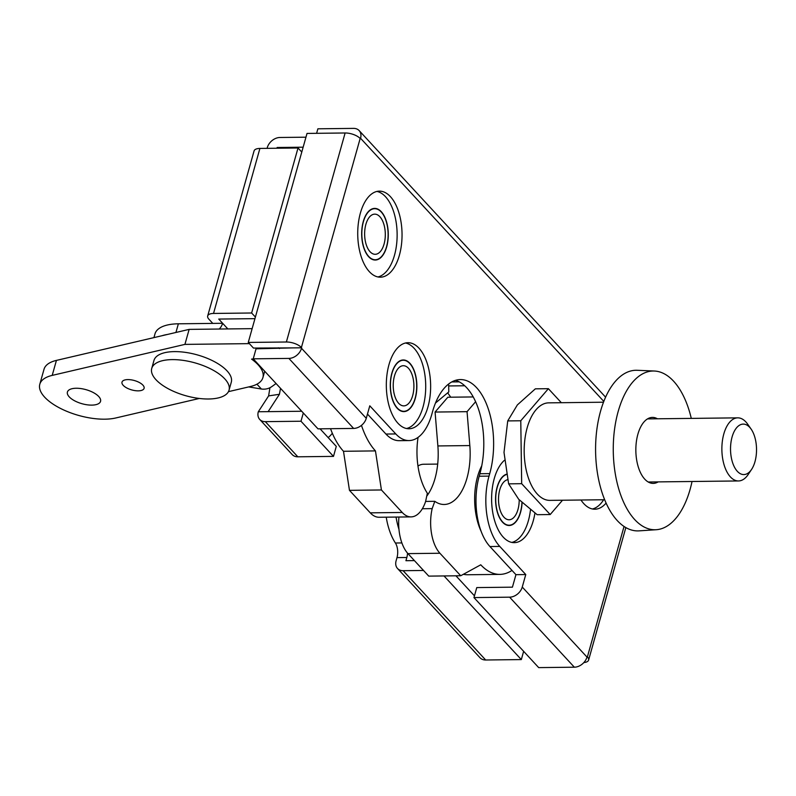 <?xml version="1.0" encoding="UTF-8"?>
<svg xmlns="http://www.w3.org/2000/svg" width="796" height="796" viewBox="0 0 796 796"><rect width="100%" height="100%" fill="white"/><g stroke="black" fill="none" stroke-linecap="round" stroke-linejoin="round"><path stroke-width="1.19" d="M506.405 474.237A25.82 13.293 89.3 0 0 495.719 495.271A25.82 13.293 89.3 0 0 502.535 522.186A25.82 13.293 89.3 0 0 509.161 525.499A25.82 13.293 89.3 0 0 522.086 502.714M397.234 408.288A25.82 13.293 89.3 0 0 403.861 411.602A25.82 13.293 89.3 0 0 416.497 392.249A25.82 13.293 89.3 0 0 409.89 363.284A25.82 13.293 89.3 0 0 403.264 359.971A25.82 13.293 89.3 0 0 390.637 379.324A25.82 13.293 89.3 0 0 397.234 408.288M368.647 256.72A25.82 13.293 89.3 0 0 375.274 260.033A25.82 13.293 89.3 0 0 387.901 240.691A25.82 13.293 89.3 0 0 381.294 211.716A25.82 13.293 89.3 0 0 374.667 208.403A25.82 13.293 89.3 0 0 362.041 227.756A25.82 13.293 89.3 0 0 368.647 256.72M369.344 271.665A43.034 22.159 89.3 0 0 380.389 277.187A43.034 22.159 89.3 0 0 401.433 244.939A43.034 22.159 89.3 0 0 390.428 196.662A43.034 22.159 89.3 0 0 379.384 191.139A43.034 22.159 89.3 0 0 358.339 223.387A43.034 22.159 89.3 0 0 369.344 271.665M377.931 276.958A43.034 22.159 89.3 0 0 396.776 242.671A43.034 22.159 89.3 0 0 385.513 196.721A43.034 22.159 89.3 0 0 376.926 191.428M397.94 423.233A43.034 22.159 89.3 0 0 408.985 428.755A43.034 22.159 89.3 0 0 430.029 396.507A43.034 22.159 89.3 0 0 419.024 348.23A43.034 22.159 89.3 0 0 407.98 342.708A43.034 22.159 89.3 0 0 386.936 374.956A43.034 22.159 89.3 0 0 397.94 423.233M406.527 428.517A43.034 22.159 89.3 0 0 425.363 394.229A43.034 22.159 89.3 0 0 414.109 348.29A43.034 22.159 89.3 0 0 405.522 342.996M504.405 460.327A43.034 22.159 89.3 0 0 491.62 497.629A43.034 22.159 89.3 0 0 503.231 537.131A43.034 22.159 89.3 0 0 514.276 542.653A43.034 22.159 89.3 0 0 534.932 513.131M511.818 542.414A43.034 22.159 89.3 0 0 530.484 509.828M580.971 500.017A43.034 22.159 89.3 0 0 583.836 503.679A43.034 22.159 89.3 0 0 594.881 509.211A43.034 22.159 89.3 0 0 606.094 503.082M592.413 508.972A43.034 22.159 89.3 0 0 603.647 499.749M481.162 531.43A47.332 24.378 -90.7 0 1 481.749 465.829M366.269 418.318A11.472 8.547 137.2 0 1 353.623 428.427L317.972 428.845L253.227 358.827L288.878 358.409A11.472 8.547 -42.8 0 0 301.525 348.29L366.269 418.318L369.782 405.811L395.781 433.939A51.631 26.596 89.3 0 0 409.035 440.566A51.631 26.596 89.3 0 0 431.83 414.248L432.526 411.741A63.113 32.507 -90.7 0 1 460.387 379.573A63.113 32.507 -90.7 0 1 476.585 387.672A63.113 32.507 -90.7 0 1 489.729 473.61L489.023 476.117A51.631 26.596 89.3 0 0 499.769 546.424L525.768 574.553L522.256 587.05L586.99 657.078A11.472 8.547 137.2 0 1 574.344 667.197L509.609 597.169A11.472 8.547 -42.8 0 0 522.256 587.05M455.481 380.359A63.113 32.507 -90.7 0 1 466.755 387.791A63.113 32.507 -90.7 0 1 479.889 473.729L479.192 476.227A51.631 26.596 89.3 0 0 489.938 546.544L515.937 574.672L525.768 574.553M316.619 133.32L317.883 128.803L353.533 128.385A11.472 8.547 -42.8 0 1 359.155 130.594L605.597 397.174M515.937 574.672L512.425 587.169L476.774 587.587L473.958 597.587L538.693 667.615L574.344 667.197M473.958 597.587L509.609 597.169M248.262 342.439L286.371 342.001L345.126 132.982L307.017 133.429L248.262 342.439L253.466 348.071L291.834 347.902L256.043 348.817L253.227 358.827M345.126 132.982A11.472 4.876 15.7 0 1 360.16 138.494L360.558 138.275A11.472 8.547 -42.8 0 0 359.155 130.594M301.525 348.29L301.405 347.504A11.472 4.876 -164.3 0 0 286.371 342.001M291.834 347.902L301.674 347.792M583.876 662.551A11.472 4.876 -164.3 0 0 588.602 660.083A11.472 4.876 -164.3 0 0 587.398 656.859L586.99 657.078M367.463 414.059L385.941 434.049A51.631 26.596 89.3 0 0 399.194 440.676L409.035 440.566M248.69 386.926L261.387 389.015C265.386 389.572 268.958 388.697 272.113 386.388L276.083 383.533M280.51 388.329L279.426 394.289L268.62 395.891L269.924 387.751M153.936 337.613L154.981 333.882A45.899 19.492 15.7 0 1 178.374 323.803L222.631 323.285L227.845 328.927M167.419 334.459A45.899 19.492 -164.3 0 0 161.996 335.733M219.248 329.037A11.472 8.547 -42.8 0 0 222.631 323.285L218.731 319.067L254.949 318.649M255.397 317.067L251.636 312.997L213.527 313.445A11.472 4.876 -164.3 0 0 207.686 315.962A11.472 4.876 -164.3 0 0 208.89 319.186L212.791 323.405M305.962 137.191L279.943 137.489A11.472 8.547 -42.8 0 0 267.297 147.608L267.088 148.355M297.833 456.805L333.484 456.387L300.988 421.233L265.327 421.651L297.833 456.805A11.472 8.547 137.2 0 1 292.212 454.586L259.715 419.432A11.472 8.547 -42.8 0 0 265.327 421.651M423.522 570.463L403.124 570.702L485.669 659.993A11.472 8.547 137.2 0 1 480.058 657.775L397.512 568.483A11.472 8.547 -42.8 0 0 403.124 570.702M444.009 575.946L521.32 659.576L485.669 659.993M474.456 595.836L455.939 575.807M414.408 560.603L405.93 560.702L406.836 557.498L396.995 557.618L396.1 560.812A11.472 8.547 -42.8 0 0 397.512 568.483M301.704 411.253L258.312 411.761A11.472 8.547 -42.8 0 0 259.715 419.432M333.484 456.387L336.29 446.387L320.062 428.825M276.918 148.235L277.127 147.499L303.147 147.19M277.127 147.499L277.804 148.225M521.32 659.576L523.639 651.327M279.426 394.289L268.143 411.651M328.171 437.601A51.631 26.596 89.3 0 0 332.34 433.273M396.06 517.062A51.631 26.596 89.3 0 0 398.955 529.32M407.522 553.13A11.472 5.91 -90.7 0 1 406.836 557.498M396.995 557.618A11.472 5.91 89.3 0 0 395.403 543.011L401.88 542.932M386.229 517.181A51.631 26.596 89.3 0 0 395.403 543.011M268.62 395.891L258.312 411.761M251.636 312.997L298.022 147.986L259.914 148.434L213.527 313.445M298.022 147.986L301.784 152.056M207.686 315.962L254.063 150.951A11.472 4.876 15.7 0 1 259.914 148.434M300.988 421.233L303.306 412.985M475.62 401.721L467.053 411.671L469.829 445.571A51.631 26.596 -90.7 0 1 466.963 478.167A51.631 26.596 -90.7 0 1 444.168 504.485A51.631 26.596 -90.7 0 1 434.805 501.321L425.611 501.42M473.222 396.935L447.84 397.234L435.084 412.049L437.87 445.939A51.631 26.596 -90.7 0 1 435.004 478.535A51.631 26.596 -90.7 0 1 426.716 496.197M434.805 501.321L432.178 508.624A34.427 17.731 89.3 0 0 439.919 553.25L460.725 575.747L480.754 564.802A74.585 38.417 89.3 0 0 499.898 574.384A74.585 38.417 89.3 0 0 511.997 570.414M463.391 574.284A74.585 38.417 89.3 0 0 467.929 574.752L499.898 574.384M398.935 517.032A34.427 17.731 89.3 0 0 407.96 553.618L428.755 576.125L460.725 575.747M467.053 411.671L435.084 412.049M432.178 508.624L422.348 508.734M418.059 437.372A51.631 26.596 89.3 0 0 427.343 493.241L425.601 501.5A34.427 17.731 89.3 0 1 411.064 516.893L379.095 517.261A34.427 17.731 89.3 0 1 370.259 512.843L349.464 490.346L343.494 451.282A74.585 38.417 89.3 0 1 330.539 428.706M448.665 383.99L448.785 391.911L435.492 403.035M361.474 425.363A74.585 38.417 89.3 0 0 375.453 450.904L381.423 489.968L402.229 512.465A34.427 17.731 89.3 0 0 411.064 516.893M375.453 450.904L343.494 451.282M381.423 489.968L349.464 490.346M447.67 392.836L450.755 397.194M459.212 381.851L451.79 381.941M464.715 385.762L448.695 385.951M391.99 373.274A25.532 13.154 -90.7 0 1 403.264 360.26A25.532 13.154 -90.7 0 1 415.134 398.298A25.532 13.154 -90.7 0 1 403.861 411.313A25.532 13.154 -90.7 0 1 391.99 373.274M412.666 395.632A20.079 10.338 -90.7 0 1 403.801 405.87A20.079 10.338 -90.7 0 1 394.468 375.941A20.079 10.338 -90.7 0 1 403.323 365.712A20.079 10.338 -90.7 0 1 412.666 395.632M417.96 466.018A36.427 18.766 -90.7 0 1 423.601 464.247L437.691 464.088M521.947 502.584A25.532 13.154 -90.7 0 1 520.425 512.196A25.532 13.154 -90.7 0 1 509.151 525.211A25.532 13.154 -90.7 0 1 497.291 487.172A25.532 13.154 -90.7 0 1 506.465 474.506M519.201 499.828A20.079 10.338 -90.7 0 1 517.957 509.53A20.079 10.338 -90.7 0 1 509.092 519.768A20.079 10.338 -90.7 0 1 499.759 489.839A20.079 10.338 -90.7 0 1 507.609 479.719M363.404 221.706A25.532 13.154 -90.7 0 1 374.667 208.691A25.532 13.154 -90.7 0 1 386.538 246.74A25.532 13.154 -90.7 0 1 375.264 259.755A25.532 13.154 -90.7 0 1 363.404 221.706M384.07 244.064A20.079 10.338 -90.7 0 1 375.205 254.302A20.079 10.338 -90.7 0 1 365.871 224.382A20.079 10.338 -90.7 0 1 374.737 214.144A20.079 10.338 -90.7 0 1 384.07 244.064M125.261 387.045A11.472 4.876 -164.3 0 0 136.743 390.806A11.472 4.876 -164.3 0 0 144.096 388.329A11.472 4.876 -164.3 0 0 140.842 383.403A11.472 4.876 -164.3 0 0 129.36 379.642A11.472 4.876 -164.3 0 0 122.007 382.12A11.472 4.876 -164.3 0 0 125.261 387.045M72.307 399.423A17.213 7.313 -164.3 0 0 89.52 405.055A17.213 7.313 -164.3 0 0 100.555 401.343A17.213 7.313 -164.3 0 0 95.669 393.96A17.213 7.313 -164.3 0 0 78.446 388.319A17.213 7.313 -164.3 0 0 67.411 392.03A17.213 7.313 -164.3 0 0 72.307 399.423M249.357 343.633L184.921 344.389L52.208 375.394A45.899 19.492 -164.3 0 0 39.8 384.269A45.899 19.492 -164.3 0 0 52.834 403.97A45.899 19.492 -164.3 0 0 115.758 417.98L199.328 398.458M228.452 391.652L250.501 386.498A45.899 19.492 -164.3 0 0 262.909 377.622A45.899 19.492 -164.3 0 0 251.566 359.095L253.347 358.946M279.476 348.548L278.331 347.772M252.143 328.649L189.14 329.385L56.426 360.399A45.899 19.492 -164.3 0 0 44.019 369.264L39.8 384.269M184.921 344.389L189.14 329.385M229.049 390.169L231.298 382.17A40.158 17.054 -164.3 0 0 227.059 370.896A40.158 17.054 -164.3 0 0 185.518 352.389A40.158 17.054 -164.3 0 0 153.976 360.439L151.728 368.439A40.158 17.054 -164.3 0 0 155.966 379.702A40.158 17.054 -164.3 0 0 197.498 398.219A40.158 17.054 -164.3 0 0 229.049 390.169A40.158 17.054 -164.3 0 0 224.81 378.896A40.158 17.054 -164.3 0 0 183.269 360.389A40.158 17.054 -164.3 0 0 151.728 368.439M658.153 481.898A32.994 16.995 -90.7 0 1 653.217 483.391A32.994 16.995 -90.7 0 1 644.75 479.152A32.994 16.995 -90.7 0 1 637.885 434.228A32.994 16.995 -90.7 0 1 652.441 417.412A32.994 16.995 -90.7 0 1 657.416 418.786M692.032 481.5A79.381 40.885 -90.7 0 1 690.122 489.301A79.381 40.885 -90.7 0 1 656.222 529.718A79.381 40.885 -90.7 0 1 634.701 519.569A79.381 40.885 -90.7 0 1 618.174 411.472A79.381 40.885 -90.7 0 1 654.362 371.026A79.381 40.885 -90.7 0 1 673.595 381.194A79.381 40.885 -90.7 0 1 691.286 418.397M656.222 529.718L639.059 530.862A80.326 41.372 -90.7 0 1 617.278 520.594A80.326 41.372 -90.7 0 1 600.552 411.214A80.326 41.372 -90.7 0 1 637.168 370.289L654.362 371.026M603.507 402.209L548.723 402.856A48.765 25.114 89.3 0 0 527.191 427.711A48.765 25.114 89.3 0 0 549.857 500.376L604.652 499.739M751.106 429.074L747.593 424.069A31.551 16.248 89.3 0 0 737.753 417.85A31.551 16.248 89.3 0 0 723.823 433.929A31.551 16.248 89.3 0 0 738.489 480.953A31.551 16.248 89.3 0 0 748.18 474.506L751.573 469.421A25.243 13.005 89.3 0 0 754.966 461.71A25.243 13.005 89.3 0 0 751.106 429.074A25.243 13.005 89.3 0 0 732.091 436.964A25.243 13.005 89.3 0 0 735.156 468.376A25.243 13.005 89.3 0 0 751.573 469.421M561.339 402.706L548.384 388.687L520.773 420.766L521.678 483.689L550.195 514.544L562.513 500.226M548.384 388.687L535.34 388.836L517.36 404.925L507.729 420.915L520.773 420.766M521.678 483.689L508.634 483.849L504.007 452.426L507.729 420.915M550.195 514.544L537.161 514.694L518.723 499.321L508.634 483.849M353.623 428.427L288.878 358.409M489.938 546.544L499.769 546.424M479.192 476.227L489.023 476.117M479.889 473.729L489.729 473.61M385.941 434.049L395.781 433.939M587.398 656.859L624.044 526.464M603.816 401.413L360.558 138.275M360.16 138.494L301.405 347.504M261.387 389.015L256.929 384.189M175.936 332.469L178.374 323.803M439.919 553.25L407.96 553.618M469.829 445.571L437.87 445.939M402.229 512.465L370.259 512.843M52.208 375.394L56.426 360.399M625.845 527.589L588.602 660.083M403.264 360.26L401.284 360.28M403.861 411.313L401.88 411.343M509.151 525.211L507.181 525.241M374.667 208.691L372.697 208.721M375.264 259.755L373.294 259.775M262.909 377.622L264.71 371.235M647.506 418.905L737.753 417.85M648.242 482.008L738.489 480.953"/></g></svg>
